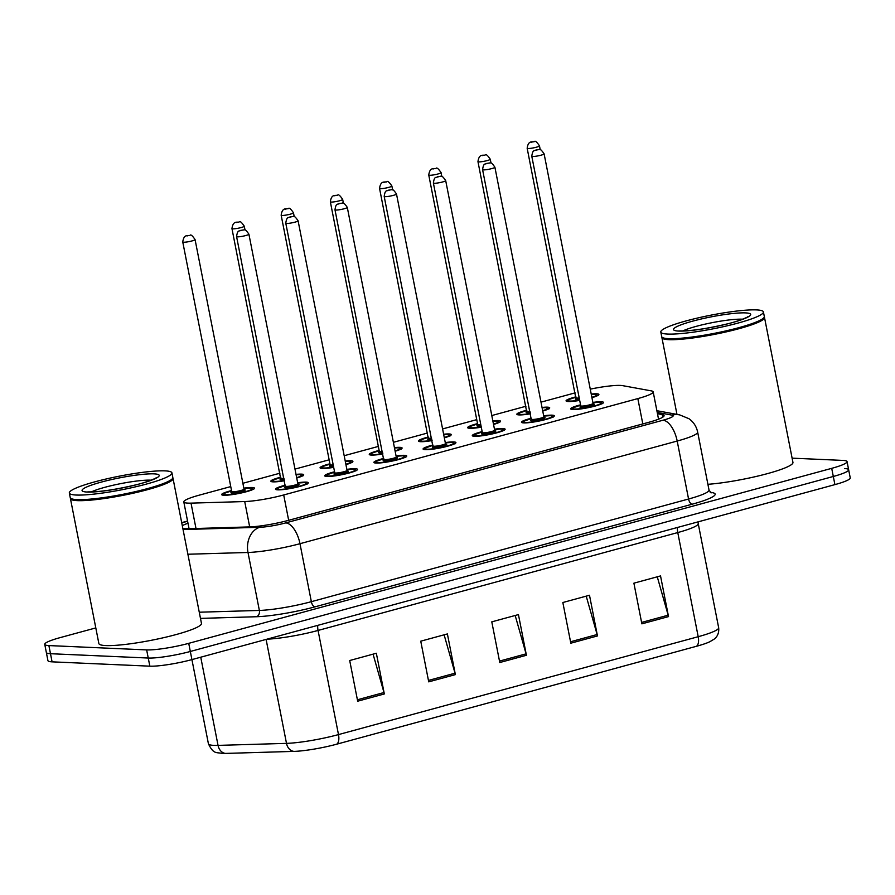 <?xml version="1.0" encoding="UTF-8"?>
<svg xmlns="http://www.w3.org/2000/svg" width="895" height="895" viewBox="0 0 895 895"><rect width="100%" height="100%" fill="white"/><g stroke="black" fill="none" stroke-linecap="round" stroke-linejoin="round"><path stroke-width="1.34" d="M543.668 415.806A16.725 2.215 168.9 0 1 552.114 415.168A16.725 2.215 168.9 0 1 554.329 415.806A16.725 2.215 168.9 0 1 542.37 420.337A16.725 2.215 168.9 0 1 523.698 422.899A16.725 2.215 168.9 0 1 521.494 422.25A16.725 2.215 168.9 0 1 531.361 418.222M494.465 429.197A16.725 2.215 168.9 0 1 502.912 428.548A16.725 2.215 168.9 0 1 505.127 429.197A16.725 2.215 168.9 0 1 493.179 433.728A16.725 2.215 168.9 0 1 474.495 436.29A16.725 2.215 168.9 0 1 472.291 435.641A16.725 2.215 168.9 0 1 482.159 431.614M445.262 442.589A16.725 2.215 168.9 0 1 453.72 441.94A16.725 2.215 168.9 0 1 455.924 442.589A16.725 2.215 168.9 0 1 443.976 447.12A16.725 2.215 168.9 0 1 425.293 449.682A16.725 2.215 168.9 0 1 423.089 449.033A16.725 2.215 168.9 0 1 432.956 445.005M396.071 455.98A16.725 2.215 168.9 0 1 404.518 455.331A16.725 2.215 168.9 0 1 406.722 455.98A16.725 2.215 168.9 0 1 394.773 460.511A16.725 2.215 168.9 0 1 376.101 463.062A16.725 2.215 168.9 0 1 373.886 462.424A16.725 2.215 168.9 0 1 383.754 458.397M346.868 469.372A16.725 2.215 168.9 0 1 355.315 468.723A16.725 2.215 168.9 0 1 357.519 469.372A16.725 2.215 168.9 0 1 345.571 473.902A16.725 2.215 168.9 0 1 326.899 476.453A16.725 2.215 168.9 0 1 324.684 475.816A16.725 2.215 168.9 0 1 334.551 471.788M297.666 482.763A16.725 2.215 168.9 0 1 306.112 482.114A16.725 2.215 168.9 0 1 308.316 482.763A16.725 2.215 168.9 0 1 296.368 487.294A16.725 2.215 168.9 0 1 277.696 489.845A16.725 2.215 168.9 0 1 275.492 489.196A16.725 2.215 168.9 0 1 285.348 485.179M592.87 402.414A16.725 2.215 168.9 0 1 601.317 401.777A16.725 2.215 168.9 0 1 603.521 402.414A16.725 2.215 168.9 0 1 591.573 406.945A16.725 2.215 168.9 0 1 572.901 409.507A16.725 2.215 168.9 0 1 570.697 408.858A16.725 2.215 168.9 0 1 580.553 404.831M542.023 407.449A16.725 2.215 168.9 0 1 547.494 407.169A16.725 2.215 168.9 0 1 549.698 407.818A16.725 2.215 168.9 0 1 542.739 411.062M530.489 413.803A16.725 2.215 168.9 0 1 519.078 414.911A16.725 2.215 168.9 0 1 516.862 414.262A16.725 2.215 168.9 0 1 526.73 410.234M492.832 420.84A16.725 2.215 168.9 0 1 498.291 420.56A16.725 2.215 168.9 0 1 500.495 421.209A16.725 2.215 168.9 0 1 493.537 424.454M481.286 427.195A16.725 2.215 168.9 0 1 469.875 428.302A16.725 2.215 168.9 0 1 467.66 427.653A16.725 2.215 168.9 0 1 477.527 423.626M443.629 434.232A16.725 2.215 168.9 0 1 449.089 433.952A16.725 2.215 168.9 0 1 451.293 434.601A16.725 2.215 168.9 0 1 444.334 437.845M432.084 440.575A16.725 2.215 168.9 0 1 420.672 441.694A16.725 2.215 168.9 0 1 418.468 441.045A16.725 2.215 168.9 0 1 428.325 437.017M394.426 447.623A16.725 2.215 168.9 0 1 399.886 447.343A16.725 2.215 168.9 0 1 402.101 447.992A16.725 2.215 168.9 0 1 395.131 451.237M382.881 453.966A16.725 2.215 168.9 0 1 371.47 455.074A16.725 2.215 168.9 0 1 369.266 454.436A16.725 2.215 168.9 0 1 379.133 450.409M345.224 461.003A16.725 2.215 168.9 0 1 350.695 460.735A16.725 2.215 168.9 0 1 352.898 461.384A16.725 2.215 168.9 0 1 345.94 464.628M333.69 467.358A16.725 2.215 168.9 0 1 322.267 468.465A16.725 2.215 168.9 0 1 320.063 467.817A16.725 2.215 168.9 0 1 329.931 463.8M296.021 474.395A16.725 2.215 168.9 0 1 301.492 474.126A16.725 2.215 168.9 0 1 303.696 474.775A16.725 2.215 168.9 0 1 296.737 478.008M284.487 480.749A16.725 2.215 168.9 0 1 273.065 481.857A16.725 2.215 168.9 0 1 270.861 481.208A16.725 2.215 168.9 0 1 280.728 477.192M243.843 488.155A16.725 2.215 168.9 0 1 252.289 487.518A16.725 2.215 168.9 0 1 254.493 488.155A16.725 2.215 168.9 0 1 242.545 492.686A16.725 2.215 168.9 0 1 223.873 495.248A16.725 2.215 168.9 0 1 221.658 494.599A16.725 2.215 168.9 0 1 231.525 490.572M591.226 394.057A16.725 2.215 168.9 0 1 596.697 393.789A16.725 2.215 168.9 0 1 598.9 394.426A16.725 2.215 168.9 0 1 591.942 397.671M579.691 400.412A16.725 2.215 168.9 0 1 568.269 401.519A16.725 2.215 168.9 0 1 566.065 400.87A16.725 2.215 168.9 0 1 575.932 396.843M230.742 486.589L199.137 495.192A31.37 4.151 -11.1 0 0 183.799 501.916A31.37 4.151 -11.1 0 0 191.015 503.135L244.715 501.547A31.37 4.151 -11.1 0 0 283.704 494.969L637.833 398.588A31.37 4.151 -11.1 0 0 653.182 391.865A31.37 4.151 -11.1 0 0 651.325 390.88L622.685 385.656A31.37 4.151 -11.1 0 0 620.414 385.421A31.37 4.151 -11.1 0 0 590.264 389.146M575.149 392.86L540.994 402.157M525.947 406.252L491.791 415.548M476.744 419.643L442.589 428.929M427.553 433.023L393.386 442.32M378.35 446.415L344.183 455.712M329.147 459.806L294.981 469.103M279.945 473.198L242.881 483.289M792.109 458.162L842.922 460.41A31.37 4.151 168.9 0 1 847.062 461.619A31.37 4.151 168.9 0 1 831.712 468.342L188.733 643.337A31.37 4.151 168.9 0 1 146.646 649.904L48.889 645.575L50.489 653.708A31.37 4.151 168.9 0 1 46.35 652.5A31.37 4.151 168.9 0 0 50.489 653.708L148.246 658.038L50.489 653.708L52.078 661.841A31.37 4.151 168.9 0 1 47.938 660.633L44.75 644.355A31.37 4.151 168.9 0 1 60.099 637.632L95.799 627.921M188.733 643.337L190.322 651.471A31.37 4.151 168.9 0 1 148.246 658.038A31.37 4.151 168.9 0 0 190.322 651.471L833.312 476.476L190.322 651.471L191.922 659.604A31.37 4.151 168.9 0 1 149.845 666.171L52.078 661.841M844.511 468.544A31.37 4.151 168.9 0 1 848.65 469.752A31.37 4.151 168.9 0 1 833.312 476.476A31.37 4.151 168.9 0 0 848.65 469.752L850.25 477.896A31.37 4.151 168.9 0 1 834.901 484.62L191.922 659.604L208.412 743.756A41.819 5.527 -11.1 0 0 218.044 745.39L286.501 743.365A41.819 5.527 -11.1 0 0 338.489 734.594L698.201 636.703A10.46 4.956 74.8 0 1 696.411 646.302L336.699 744.192A34.301 4.531 168.9 0 1 294.075 751.386L225.618 753.411A34.301 4.531 168.9 0 1 221.848 753.377C216.601 752.08 213.592 754.675 208.412 743.756M718.663 627.742L698.223 523.597A41.819 5.527 168.9 0 1 677.772 532.559L698.201 636.703A41.819 5.527 -11.1 0 0 718.663 627.742C719.468 635.26 714.892 638.661 714.143 639.142L709.858 641.715A34.301 4.531 168.9 0 1 696.411 646.302M357.676 701.199L349.699 660.521L376.347 653.26L384.324 693.949L357.676 701.199M570.82 643.192L562.843 602.514L589.492 595.253L597.468 635.942L570.82 643.192M641.872 623.849L633.895 583.171L660.532 575.921L668.52 616.599L641.872 623.849M428.727 681.856L420.751 641.178L447.388 633.928L455.376 674.606L428.727 681.856M499.779 662.524L491.791 621.846L518.44 614.596L526.417 655.274L499.779 662.524M515.173 615.48L526.081 653.853A8.368 3.972 74.8 0 1 526.417 655.274M444.121 634.823L455.029 673.197A8.368 3.972 74.8 0 1 455.376 674.606M657.266 576.816L668.173 615.189A8.368 3.972 74.8 0 1 668.52 616.599M586.214 596.148L597.133 634.521A8.368 3.972 74.8 0 1 597.468 635.942M373.07 654.155L383.989 692.529A8.368 3.972 74.8 0 1 384.324 693.949M48.889 645.575A31.37 4.151 168.9 0 1 44.75 644.355M182.86 528.565A31.37 4.151 -11.1 0 0 187.827 528.732L249.571 526.909A31.37 4.151 -11.1 0 0 288.559 520.331L648.73 422.317A31.37 4.151 -11.1 0 0 664.079 415.593A31.37 4.151 -11.1 0 0 662.21 414.609L657.478 413.747M187.984 523.239A31.37 4.151 -11.1 0 0 182.3 525.689M764.263 317.031A52.279 6.914 168.9 0 1 764.509 317.512A52.279 6.914 168.9 0 1 727.165 331.665A52.279 6.914 168.9 0 1 668.8 339.664A52.279 6.914 168.9 0 1 661.908 337.639A52.279 6.914 168.9 0 1 661.953 337.102M763.413 311.919L764.308 316.494A52.279 6.914 168.9 0 1 764.028 317.49L763.614 318.094A51.753 6.847 168.9 0 1 723.63 331.866A51.753 6.847 168.9 0 1 669.147 339.037A51.753 6.847 168.9 0 1 662.949 337.84L662.345 337.437A52.279 6.914 168.9 0 1 661.707 336.632L660.812 332.045A52.279 6.914 168.9 0 1 698.145 317.893A52.279 6.914 168.9 0 1 756.51 309.905A52.279 6.914 168.9 0 1 763.413 311.919A52.279 6.914 168.9 0 1 726.069 326.071A52.279 6.914 168.9 0 1 667.704 334.07A52.279 6.914 168.9 0 1 660.812 332.045M764.028 317.49A52.279 6.914 168.9 0 1 723.641 331.407A52.279 6.914 168.9 0 1 668.599 338.646A52.279 6.914 168.9 0 1 662.345 337.437M764.509 317.512L792.948 462.435A52.279 6.914 168.9 0 1 763.48 474.674A52.279 6.914 168.9 0 1 707.9 484.307M172.791 478.008A52.279 6.914 168.9 0 1 173.037 478.478A52.279 6.914 168.9 0 1 135.693 492.642A52.279 6.914 168.9 0 1 77.328 500.629A52.279 6.914 168.9 0 1 70.436 498.616A52.279 6.914 168.9 0 1 70.481 498.079M173.037 478.478L201.464 623.412A52.279 6.914 168.9 0 1 164.132 637.564A52.279 6.914 168.9 0 1 105.767 645.563A52.279 6.914 168.9 0 1 98.864 643.539L70.436 498.616M171.941 472.896L172.836 477.471A52.279 6.914 168.9 0 1 172.556 478.467L172.142 479.06A51.753 6.847 168.9 0 1 132.158 492.832A51.753 6.847 168.9 0 1 77.675 500.003A51.753 6.847 168.9 0 1 71.477 498.817L70.873 498.414A52.279 6.914 168.9 0 1 70.235 497.598L69.329 493.022A52.279 6.914 168.9 0 1 106.673 478.87A52.279 6.914 168.9 0 1 165.038 470.871A52.279 6.914 168.9 0 1 171.941 472.896A52.279 6.914 168.9 0 1 134.597 487.048A52.279 6.914 168.9 0 1 76.232 495.036A52.279 6.914 168.9 0 1 69.329 493.022M172.556 478.467A52.279 6.914 168.9 0 1 132.158 492.373A52.279 6.914 168.9 0 1 77.127 499.611A52.279 6.914 168.9 0 1 70.873 498.414M642.811 423.928L637.833 398.588M288.671 520.308L283.704 494.969M249.683 526.909L244.715 501.547M195.994 528.497L191.015 503.135M336.699 744.192A10.46 4.956 -105.2 0 0 338.489 734.594L318.061 630.449A41.819 5.527 168.9 0 1 266.923 639.187M294.075 751.386A10.46 8.1 -91.7 0 1 286.501 743.365L266.106 639.41M225.618 753.411A10.46 8.1 -91.7 0 1 218.044 745.39L200.748 657.198M834.901 484.62L831.712 468.342M149.845 666.171L146.646 649.904M677.459 527.468A10.46 4.956 74.8 0 0 677.772 532.559L318.061 630.449A10.46 4.956 74.8 0 1 317.759 625.359M499.499 661.092L526.081 653.853M570.54 641.76L597.133 634.521M641.592 622.428L668.173 615.189M428.448 680.435L455.029 673.197M357.396 699.767L383.989 692.529M710.194 492.261L712.364 492.653A47.055 6.22 168.9 0 1 692.137 504.209L314.928 606.866A47.055 6.22 168.9 0 1 256.429 616.733L200.48 618.389M709.03 490.046L697.652 432.084A41.819 5.527 168.9 0 1 677.191 441.045L688.568 499.007A41.819 5.527 -11.1 0 0 709.03 490.046L711.044 492.854M183.05 529.56L259.707 527.289A20.909 2.763 -11.1 0 0 285.695 522.904L662.915 420.247A20.909 9.923 74.8 0 1 677.191 441.045L299.982 543.701A41.819 5.527 168.9 0 1 247.993 552.472L259.36 610.435A41.819 5.527 -11.1 0 0 311.348 601.675L688.568 499.007A5.225 2.484 -105.2 0 0 692.137 504.209M259.707 527.289A20.909 16.2 -91.7 0 0 247.993 552.472L187.894 554.24M199.272 612.214L259.36 610.435A5.225 4.05 88.3 0 1 256.429 616.733M285.695 522.904A20.909 9.923 74.8 0 1 299.982 543.701L311.348 601.675A5.225 2.484 -105.2 0 0 314.928 606.866M662.915 420.247A20.909 2.763 -11.1 0 0 671.899 415.112L657.221 412.427M187.592 521.27L181.741 522.87M710.865 492.765A5.225 4.911 100.4 0 0 712.364 492.653M671.899 415.112A20.909 19.645 -79.6 0 1 679.652 414.877L656.885 410.715M662.725 417.204L662.21 414.609M567.273 401.43L568.996 399.506L575.988 397.134A14.633 1.935 -11.1 0 0 570.048 401.038A14.633 1.935 -11.1 0 0 579.636 400.132M591.875 397.335A14.633 1.935 -11.1 0 0 594.918 394.27A14.633 1.935 -11.1 0 0 591.293 394.393M579.434 399.125A7.317 0.973 168.9 0 1 576.268 399.338A7.317 0.973 168.9 0 1 576.962 398.085A6.276 0.828 -11.1 0 0 579.21 397.962M576.123 397.839A6.276 0.828 -11.1 0 0 576.951 398.085L575.932 398.588L527.166 148.268A6.276 0.828 168.9 0 0 527.994 148.503A6.276 0.828 168.9 0 0 534.997 147.552A6.276 0.828 168.9 0 0 539.472 145.851C536.832 141.936 535.154 140.515 534.438 141.589C532.659 142.518 528.318 139.709 527.166 148.268M531.429 142.215L533.207 141.734L531.429 142.215M580.62 405.133A14.633 1.935 -11.1 0 0 574.679 409.026A14.633 1.935 -11.1 0 0 594.314 405.961A14.633 1.935 -11.1 0 0 599.538 402.258A14.633 1.935 -11.1 0 0 592.926 402.716L599.784 402.224L602.693 403.634M593.396 403.947A7.317 0.973 168.9 0 1 590.644 405.815A7.317 0.973 168.9 0 1 580.889 407.337A7.317 0.973 168.9 0 1 581.582 406.073A6.276 0.828 -11.1 0 0 588.586 405.111A6.276 0.828 -11.1 0 0 593.061 403.41L593.083 403.981M532.614 156.491A6.276 0.828 168.9 0 1 531.787 156.256C532.827 148.659 534.785 151.367 535.825 150.047L539.058 149.577C539.774 148.503 541.453 149.924 544.104 153.839A6.276 0.828 168.9 0 1 539.618 155.54A6.276 0.828 168.9 0 1 532.614 156.491M537.839 149.722L536.06 150.203L537.839 149.722M531.787 156.256L580.754 405.827A6.276 0.828 -11.1 0 0 581.582 406.073M518.071 414.821L519.794 412.897L526.786 410.525A14.633 1.935 -11.1 0 0 520.845 414.43A14.633 1.935 -11.1 0 0 530.433 413.524M542.672 410.727A14.633 1.935 -11.1 0 0 545.715 407.661A14.633 1.935 -11.1 0 0 542.09 407.784L545.961 407.628L548.87 409.037M530.243 412.517A7.317 0.973 168.9 0 1 527.065 412.729A7.317 0.973 168.9 0 1 527.759 411.476A6.276 0.828 -11.1 0 0 530.008 411.353M526.931 411.23A6.276 0.828 -11.1 0 0 527.759 411.476L526.73 411.968L477.964 161.659A6.276 0.828 168.9 0 0 478.791 161.894A6.276 0.828 168.9 0 0 485.795 160.932A6.276 0.828 168.9 0 0 490.27 159.243C487.63 155.327 485.951 153.906 485.235 154.98C483.457 155.898 479.116 153.101 477.964 161.659M482.237 155.607L484.005 155.115L482.237 155.607M477.594 423.928A14.633 1.935 -11.1 0 0 471.654 427.81A14.633 1.935 -11.1 0 0 481.23 426.915M493.469 424.118A14.633 1.935 -11.1 0 0 496.512 421.053A14.633 1.935 -11.1 0 0 492.899 421.176M481.04 425.908A7.317 0.973 168.9 0 1 477.863 426.121A7.317 0.973 168.9 0 1 478.556 424.868A6.276 0.828 -11.1 0 0 480.805 424.733M478.556 424.89L477.527 425.36L477.729 424.622A6.276 0.828 -11.1 0 0 478.556 424.868M428.761 175.04C429.913 166.492 434.254 169.289 436.033 168.372C436.749 167.298 438.427 168.719 441.078 172.623A6.276 0.828 168.9 0 1 436.592 174.324A6.276 0.828 168.9 0 1 429.589 175.286A6.276 0.828 168.9 0 1 428.761 175.04L477.729 424.622M433.035 168.987L434.802 168.506L433.035 168.987M419.665 441.604L421.388 439.68L428.381 437.297A14.633 1.935 -11.1 0 0 422.451 441.201A14.633 1.935 -11.1 0 0 432.028 440.306M444.267 437.51A14.633 1.935 -11.1 0 0 447.31 434.433A14.633 1.935 -11.1 0 0 443.696 434.567L447.556 434.411L450.476 435.82M431.837 439.3A7.317 0.973 168.9 0 1 428.66 439.512A7.317 0.973 168.9 0 1 429.354 438.259A6.276 0.828 -11.1 0 0 431.603 438.125M428.526 438.013A6.276 0.828 -11.1 0 0 429.354 438.259L428.325 438.751L379.558 188.431A6.276 0.828 168.9 0 0 380.386 188.677A6.276 0.828 168.9 0 0 387.39 187.715A6.276 0.828 168.9 0 0 391.876 186.015C389.224 182.11 387.546 180.689 386.841 181.763C385.063 182.681 380.711 179.884 379.558 188.431M383.832 182.379L385.611 181.898L383.832 182.379M370.463 454.996L372.197 453.071L379.189 450.688A14.633 1.935 -11.1 0 0 373.249 454.593A14.633 1.935 -11.1 0 0 382.836 453.698M395.064 450.901A14.633 1.935 -11.1 0 0 398.118 447.824A14.633 1.935 -11.1 0 0 394.494 447.959L398.364 447.802L401.273 449.212M382.635 452.691A7.317 0.973 168.9 0 1 379.469 452.904A7.317 0.973 168.9 0 1 380.162 451.639A6.276 0.828 -11.1 0 0 382.4 451.516M380.151 451.673L379.122 452.143L379.323 451.404A6.276 0.828 -11.1 0 0 380.151 451.639M330.356 201.822C331.519 193.264 335.86 196.072 337.639 195.155C338.355 194.081 340.033 195.502 342.673 199.406A6.276 0.828 168.9 0 1 338.187 201.106A6.276 0.828 168.9 0 1 331.184 202.069A6.276 0.828 168.9 0 1 330.356 201.822L379.323 451.404M334.629 195.77L336.408 195.289L334.629 195.77M522.691 422.809L523.754 421.276L531.417 418.513A14.633 1.935 -11.1 0 0 525.477 422.418A14.633 1.935 -11.1 0 0 545.111 419.352A14.633 1.935 -11.1 0 0 550.347 415.649A14.633 1.935 -11.1 0 0 543.724 416.108L550.582 415.616L553.502 417.025M544.194 417.339A7.317 0.973 168.9 0 1 541.441 419.207A7.317 0.973 168.9 0 1 531.686 420.717A7.317 0.973 168.9 0 1 532.38 419.464A6.276 0.828 -11.1 0 0 539.383 418.502A6.276 0.828 -11.1 0 0 543.869 416.801L543.88 417.361M483.412 169.882A6.276 0.828 168.9 0 1 482.584 169.647C483.624 162.051 485.582 164.758 486.623 163.438L489.867 162.968C490.572 161.894 492.25 163.315 494.901 167.231A6.276 0.828 168.9 0 1 490.415 168.931A6.276 0.828 168.9 0 1 483.412 169.882M488.636 163.114L486.858 163.595L488.636 163.114M531.552 419.218A6.276 0.828 -11.1 0 0 532.38 419.464L531.35 419.968L482.584 169.647M473.489 436.201L474.551 434.657L482.215 431.905A14.633 1.935 -11.1 0 0 476.274 435.809A14.633 1.935 -11.1 0 0 495.908 432.744A14.633 1.935 -11.1 0 0 501.144 429.041A14.633 1.935 -11.1 0 0 494.521 429.499L501.39 429.007L504.299 430.417M494.991 430.73A7.317 0.973 168.9 0 1 492.25 432.598A7.317 0.973 168.9 0 1 482.494 434.109A7.317 0.973 168.9 0 1 483.188 432.856A6.276 0.828 -11.1 0 0 490.18 431.893A6.276 0.828 -11.1 0 0 494.666 430.193L494.678 430.752M434.209 183.274A6.276 0.828 168.9 0 1 433.381 183.027C434.422 175.431 436.38 178.15 437.42 176.818L440.664 176.36C441.38 175.286 443.059 176.707 445.699 180.622A6.276 0.828 168.9 0 1 441.213 182.311A6.276 0.828 168.9 0 1 434.209 183.274M439.434 176.494L437.655 176.986L439.434 176.494M433.381 183.027L482.349 432.609A6.276 0.828 -11.1 0 0 483.177 432.856M433.012 445.296A14.633 1.935 -11.1 0 0 427.072 449.189A14.633 1.935 -11.1 0 0 446.706 446.124A14.633 1.935 -11.1 0 0 451.941 442.421A14.633 1.935 -11.1 0 0 445.33 442.891M445.799 444.121A7.317 0.973 168.9 0 1 443.047 445.99A7.317 0.973 168.9 0 1 433.292 447.5A7.317 0.973 168.9 0 1 433.986 446.247A6.276 0.828 -11.1 0 0 440.978 445.285A6.276 0.828 -11.1 0 0 445.464 443.584L445.475 444.144M385.018 196.665A6.276 0.828 168.9 0 1 384.19 196.419C385.23 188.823 387.188 191.541 388.229 190.21L391.462 189.751C392.178 188.677 393.856 190.098 396.496 194.002A6.276 0.828 168.9 0 1 392.021 195.703A6.276 0.828 168.9 0 1 385.018 196.665M390.231 189.885L388.452 190.366L390.231 189.885M433.146 446.001A6.276 0.828 -11.1 0 0 433.974 446.247L432.956 446.739L384.19 196.419M682.795 330.96A34.088 4.509 168.9 0 1 711.648 322.759A34.088 4.509 168.9 0 1 742.067 319.191A34.088 4.509 168.9 0 1 742.637 319.224M678.712 331.072A39.324 5.202 168.9 0 1 692.764 321.126A39.324 5.202 168.9 0 1 745.513 312.892A39.324 5.202 168.9 0 1 731.461 322.838A39.324 5.202 168.9 0 1 678.712 331.072M91.324 491.926A34.088 4.509 168.9 0 1 120.176 483.736A34.088 4.509 168.9 0 1 150.595 480.156A34.088 4.509 168.9 0 1 151.165 480.19M87.24 492.049A39.324 5.202 168.9 0 1 101.292 482.103A39.324 5.202 168.9 0 1 154.029 473.869A39.324 5.202 168.9 0 1 139.989 483.815A39.324 5.202 168.9 0 1 87.24 492.049M329.986 464.091A14.633 1.935 -11.1 0 0 324.046 467.984A14.633 1.935 -11.1 0 0 333.634 467.078M345.873 464.281A14.633 1.935 -11.1 0 0 348.916 461.216A14.633 1.935 -11.1 0 0 345.291 461.35M333.432 466.082A7.317 0.973 168.9 0 1 330.266 466.295A7.317 0.973 168.9 0 1 330.96 465.031M330.96 465.053L329.919 465.534L330.121 464.796A6.276 0.828 -11.1 0 0 330.949 465.031A6.276 0.828 -11.1 0 0 333.208 464.908M281.164 215.214C282.317 206.655 286.657 209.464 288.436 208.546C289.152 207.472 290.83 208.882 293.47 212.797A6.276 0.828 168.9 0 1 288.995 214.498A6.276 0.828 168.9 0 1 281.981 215.46A6.276 0.828 168.9 0 1 281.164 215.214L330.121 464.796M285.427 209.161L287.206 208.68L285.427 209.161M272.069 481.767L273.792 479.843L280.784 477.471A14.633 1.935 -11.1 0 0 274.843 481.376A14.633 1.935 -11.1 0 0 284.431 480.47M296.67 477.673A14.633 1.935 -11.1 0 0 299.713 474.607A14.633 1.935 -11.1 0 0 296.088 474.73L299.959 474.585L302.868 475.983M284.23 479.474A7.317 0.973 168.9 0 1 281.064 479.686A7.317 0.973 168.9 0 1 281.757 478.422A6.276 0.828 -11.1 0 0 284.006 478.299M280.918 478.187A6.276 0.828 -11.1 0 0 281.746 478.422L280.728 478.926L231.962 228.605A6.276 0.828 168.9 0 0 232.79 228.851A6.276 0.828 168.9 0 0 239.793 227.889A6.276 0.828 168.9 0 0 244.268 226.189C241.628 222.273 239.949 220.852 239.233 221.926C237.455 222.855 233.114 220.047 231.962 228.605M236.224 222.553L238.003 222.072L236.224 222.553M222.866 495.159L224.589 493.234L231.581 490.863A14.633 1.935 -11.1 0 0 225.641 494.767A14.633 1.935 -11.1 0 0 245.286 491.702A14.633 1.935 -11.1 0 0 250.51 487.999A14.633 1.935 -11.1 0 0 243.899 488.457L250.757 487.965L253.665 489.375M244.369 489.688A7.317 0.973 168.9 0 1 241.616 491.556A7.317 0.973 168.9 0 1 231.861 493.078A7.317 0.973 168.9 0 1 232.555 491.814A6.276 0.828 -11.1 0 0 239.558 490.852A6.276 0.828 -11.1 0 0 244.033 489.151L244.044 489.722M232.555 491.836L231.525 492.317L231.727 491.568A6.276 0.828 -11.1 0 0 232.555 491.814M182.759 241.997C183.911 233.438 188.252 236.246 190.031 235.318C190.747 234.244 192.425 235.665 195.065 239.58A6.276 0.828 168.9 0 1 190.59 241.281A6.276 0.828 168.9 0 1 183.587 242.232A6.276 0.828 168.9 0 1 182.759 241.997L231.727 491.568M187.033 235.944L188.8 235.463L187.033 235.944M375.094 462.983L376.146 461.44L383.81 458.676A14.633 1.935 -11.1 0 0 377.869 462.581A14.633 1.935 -11.1 0 0 397.514 459.515A14.633 1.935 -11.1 0 0 402.739 455.812A14.633 1.935 -11.1 0 0 396.127 456.271L402.985 455.79L405.894 457.2M396.597 457.513A7.317 0.973 168.9 0 1 393.845 459.381A7.317 0.973 168.9 0 1 384.089 460.891A7.317 0.973 168.9 0 1 384.783 459.638A6.276 0.828 -11.1 0 0 391.786 458.676A6.276 0.828 -11.1 0 0 396.261 456.976L396.272 457.535M335.815 210.056A6.276 0.828 168.9 0 1 334.987 209.81C336.028 202.214 337.986 204.933 339.026 203.601L342.259 203.143C342.975 202.069 344.653 203.489 347.294 207.394A6.276 0.828 168.9 0 1 342.819 209.094A6.276 0.828 168.9 0 1 335.815 210.056M341.029 203.277L339.25 203.758L341.029 203.277M383.955 459.392A6.276 0.828 -11.1 0 0 384.783 459.638L383.754 460.131L334.987 209.81M325.892 476.364L326.943 474.831L334.607 472.068A14.633 1.935 -11.1 0 0 328.666 475.972A14.633 1.935 -11.1 0 0 348.312 472.907A14.633 1.935 -11.1 0 0 353.536 469.204A14.633 1.935 -11.1 0 0 346.924 469.662L353.782 469.181L356.691 470.591M347.394 470.904A7.317 0.973 168.9 0 1 344.642 472.761A7.317 0.973 168.9 0 1 334.887 474.283A7.317 0.973 168.9 0 1 335.58 473.019A6.276 0.828 -11.1 0 0 342.584 472.068A6.276 0.828 -11.1 0 0 347.059 470.367L347.081 470.927M286.613 223.448A6.276 0.828 168.9 0 1 285.785 223.202C286.825 215.605 288.783 218.324 289.823 216.993L293.057 216.534C293.773 215.46 295.451 216.881 298.091 220.785A6.276 0.828 168.9 0 1 293.616 222.486A6.276 0.828 168.9 0 1 286.613 223.448M291.826 216.668L290.058 217.149L291.826 216.668M285.785 223.202L334.752 472.784A6.276 0.828 -11.1 0 0 335.58 473.019M276.689 489.755L277.741 488.222L285.404 485.459A14.633 1.935 -11.1 0 0 279.475 489.364A14.633 1.935 -11.1 0 0 299.109 486.298A14.633 1.935 -11.1 0 0 304.334 482.595A14.633 1.935 -11.1 0 0 297.722 483.054M298.192 484.296A7.317 0.973 168.9 0 1 295.439 486.153A7.317 0.973 168.9 0 1 285.684 487.674A7.317 0.973 168.9 0 1 286.378 486.41A6.276 0.828 -11.1 0 0 293.381 485.459A6.276 0.828 -11.1 0 0 297.856 483.759L297.878 484.318M237.41 236.839A6.276 0.828 168.9 0 1 236.582 236.593C237.622 228.997 239.58 231.715 240.621 230.384L243.854 229.925C244.57 228.851 246.248 230.261 248.899 234.177A6.276 0.828 168.9 0 1 244.413 235.877A6.276 0.828 168.9 0 1 237.41 236.839M242.634 230.06L240.856 230.541L242.634 230.06M285.55 486.175A6.276 0.828 -11.1 0 0 286.378 486.41L285.348 486.914L236.582 236.593M658.541 419.184L653.182 391.865M189.058 528.699L183.799 501.916M698.223 523.597L698.044 521.863M847.062 461.619L848.65 469.752M697.652 432.084C696.478 426.501 693.58 422.048 688.971 418.715L679.652 414.877M187.547 521.047L181.696 522.635M598.073 395.646L595.164 394.236L591.293 394.382M539.472 145.851L540.244 149.756M571.894 409.418L572.945 407.885L580.609 405.122M544.104 153.839L593.061 403.41M581.582 406.095L580.553 406.576L580.754 405.827M490.27 159.243L491.042 163.147M499.667 422.429L496.759 421.019L492.888 421.165M441.078 172.623L441.839 176.539M477.583 423.917L470.591 426.288L468.868 428.213M391.876 186.015L392.636 189.93M342.673 199.406L343.434 203.31M494.901 167.231L543.869 416.801M445.699 180.622L494.666 430.193M483.188 432.878L482.148 433.348L482.349 432.609M424.286 449.592L425.349 448.048L433.012 445.285M445.318 442.88L452.188 442.398L455.096 443.808M396.496 194.002L445.464 443.584M661.908 337.639L676.967 414.385M678.097 331.038L679.943 330.937C691.018 331.038 706.502 328.756 726.404 324.102C739.919 321.048 750.099 315.957 747.504 316.886L747.034 317.512M86.614 492.015L88.471 491.903C99.535 492.004 115.03 489.722 134.932 485.068C148.447 482.025 158.628 476.934 156.032 477.863L155.551 478.489M352.071 462.603L349.162 461.193L345.291 461.328M293.47 212.797L294.242 216.702M329.986 464.08L322.994 466.452L321.26 468.376M244.268 226.189L245.04 230.093M195.065 239.58L244.033 489.151M347.294 207.394L396.261 456.976M298.091 220.785L347.059 470.367M335.58 473.041L334.551 473.522L334.752 472.784M297.722 483.043L304.58 482.573L307.5 483.982M248.899 234.177L297.856 483.759"/></g></svg>
